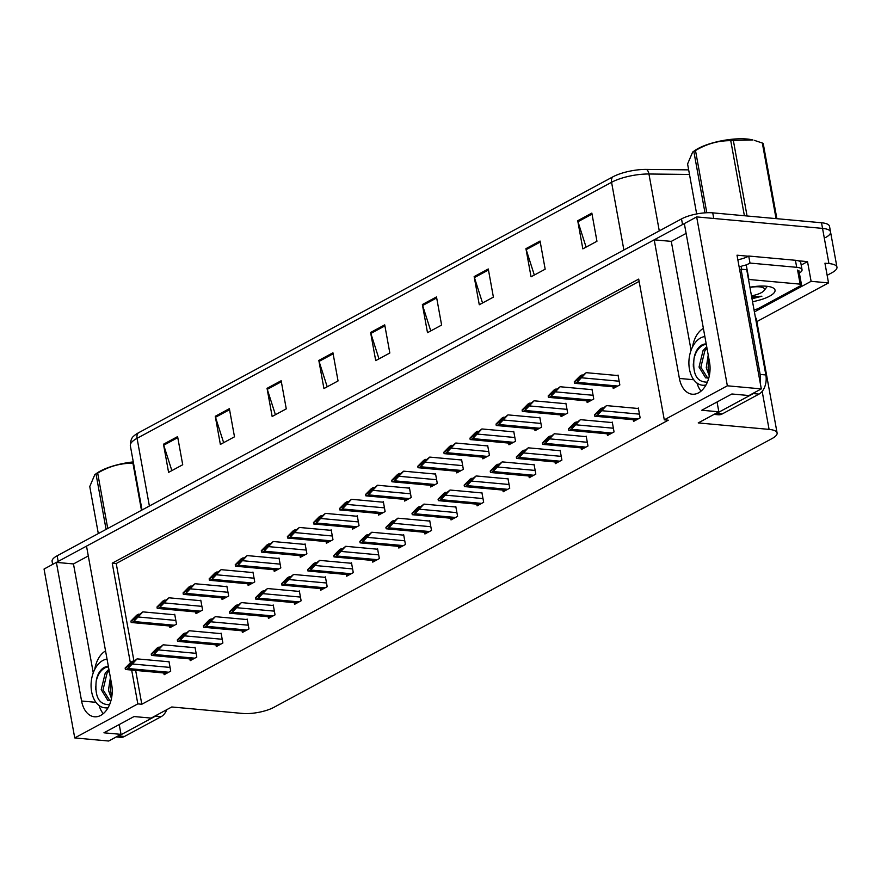 <?xml version="1.0" encoding="UTF-8"?>
<svg xmlns="http://www.w3.org/2000/svg" width="881" height="881" viewBox="0 0 881 881"><rect width="100%" height="100%" fill="white"/><g stroke="black" fill="none" stroke-linecap="round" stroke-linejoin="round"><path stroke-width="1.32" d="M131.676 670.056L137.821 703.886L74.742 737.926L44.05 569.038L56.384 562.386L81.581 701.012A23.996 15.517 -84.8 0 0 94.465 716.782A23.996 15.517 -84.8 0 0 111.7 684.757L86.514 546.132L654.209 239.83L679.394 378.445A23.996 15.517 -84.8 0 0 692.279 394.214A23.996 15.517 -84.8 0 0 709.524 362.19L684.339 223.576L696.662 216.913L822.546 228.388A22.499 6.762 -10.3 0 1 830.552 231.989A22.499 6.762 -10.3 0 1 825.508 237.573M99.146 705.582A23.996 15.517 -84.8 0 0 103.242 713.676M798.241 260.776L807.525 261.624L801.192 265.038M74.742 737.926L108.682 741.02L121.016 734.358L103.936 732.805L134.055 716.55L151.147 718.103L171.762 706.98L242.616 713.445A22.499 6.762 169.7 0 0 273.826 707.377L772.042 438.562A22.499 6.762 169.7 0 0 777.097 432.978A22.499 6.762 169.7 0 0 769.08 429.388L698.226 422.924L718.841 411.801L701.761 410.249L731.88 393.983L748.971 395.547L761.305 388.895L737.012 255.193L748.365 256.228M756.856 321.587L828.525 282.911L811.104 281.325L754.4 311.918M811.104 281.325L807.525 261.624M777.097 432.978L756.383 318.988A22.499 6.762 169.7 0 0 755.402 317.479M828.525 282.911L824.946 263.21L828.933 263.573A22.499 6.762 -10.3 0 1 836.95 267.174A22.499 6.762 -10.3 0 1 831.906 272.747L827.149 275.312M761.305 388.895L727.354 385.801L696.662 216.913M727.354 385.801L664.285 419.83L638.703 279.101L112.239 563.157L130.344 662.765M654.209 239.83L671.289 241.383L686.112 233.388M88.298 555.944L73.475 563.939L56.384 562.386M718.841 411.801L717.057 401.989M121.016 734.358L119.232 724.545M135.663 670.419L141.808 704.249L668.272 420.193L664.285 419.83M141.808 704.249L137.821 703.886M639.121 281.391L116.226 563.521L133.956 661.058M116.226 563.521L112.239 563.157M398.531 546.352L398.84 548.059L405.436 544.502L403.641 534.646L402.859 535.075M424.609 532.289L424.917 533.985L431.514 530.428L429.719 520.583L428.937 521.001M450.687 518.215L451.006 519.911L457.591 516.365L455.796 506.509L455.014 506.927M476.764 504.141L477.084 505.848L483.669 502.291L481.874 492.435L481.092 492.864M528.93 476.004L529.239 477.7L535.824 474.143L534.04 464.298L533.247 464.716M502.853 490.078L503.161 491.774L509.747 488.217L507.952 478.372L507.17 478.79M607.163 433.793L607.472 435.489L614.057 431.932L612.273 422.087L611.491 422.506M581.086 447.856L581.394 449.563L587.979 446.006L586.195 436.161L585.413 436.58M555.008 461.93L555.316 463.637L561.902 460.08L560.118 450.224L559.325 450.654M372.454 560.426L372.762 562.133L379.359 558.576L377.564 548.72L376.782 549.149M346.376 574.5L346.685 576.196L353.281 572.639L351.486 562.794L350.704 563.212M320.299 588.563L320.607 590.27L327.203 586.713L325.408 576.868L324.626 577.286M294.221 602.637L294.529 604.344L301.126 600.787L299.331 590.931L298.549 591.36M268.143 616.711L268.452 618.407L275.037 614.861L273.253 605.005L272.471 605.423M242.066 630.785L242.374 632.481L248.96 628.924L247.176 619.079L246.394 619.497M215.988 644.848L216.297 646.555L222.882 642.998L221.098 633.142L220.316 633.571M189.911 658.922L190.219 660.629L196.804 657.072L195.02 647.216L194.238 647.634M163.833 672.996L164.141 674.692L170.727 671.135L168.943 661.29L168.15 661.708M633.241 419.719L633.549 421.426L640.135 417.869L638.351 408.013L637.569 408.443M534.701 429.003L535.009 430.699L541.606 427.142L539.811 417.297L539.029 417.715M560.779 414.929L561.087 416.625L567.683 413.079L565.888 403.223L565.106 403.641M586.856 400.855L587.164 402.562L593.761 399.005L591.966 389.149L591.184 389.578M508.623 443.066L508.932 444.773L515.528 441.216L513.733 431.36L512.951 431.789M482.546 457.14L482.854 458.847L489.44 455.29L487.656 445.434L486.874 445.863M456.468 471.214L456.776 472.91L463.362 469.353L461.578 459.508L460.796 459.926M430.391 485.277L430.699 486.984L437.284 483.427L435.5 473.582L434.718 474M404.313 499.351L404.621 501.058L411.207 497.501L409.423 487.645L408.641 488.074M378.235 513.425L378.544 515.121L385.129 511.564L383.345 501.718L382.552 502.137M352.158 527.499L352.466 529.195L359.052 525.638L357.268 515.792L356.475 516.211M326.08 541.562L326.388 543.269L332.974 539.712L331.19 529.855L330.397 530.285M300.003 555.636L300.311 557.332L306.896 553.786L305.101 543.929L304.319 544.348M273.914 569.71L274.233 571.406L280.819 567.849L279.024 558.003L278.242 558.422M247.836 583.773L248.145 585.48L254.741 581.923L252.946 572.066L252.164 572.496M221.759 597.847L222.067 599.554L228.664 595.997L226.869 586.14L226.087 586.57M195.681 611.921L195.989 613.617L202.586 610.059L200.791 600.214L200.009 600.633M169.604 625.984L169.912 627.69L176.508 624.133L174.713 614.288L173.931 614.707M612.934 386.781L613.242 388.488L619.839 384.931L618.044 375.086L617.262 375.504M73.475 563.939L93.254 672.831M105.555 650.938A23.996 15.517 -84.8 0 0 94.752 669.395M671.289 241.383L691.078 350.264M692.576 346.839A23.996 15.517 95.2 0 1 703.379 328.382M701.067 391.12A23.996 15.517 95.2 0 1 696.97 383.015M52.651 564.402L52.1 561.373A22.499 6.762 -10.3 0 1 57.144 555.79L681.52 218.906A22.499 6.762 -10.3 0 1 712.729 212.85L713.753 218.477L822.546 228.388A22.499 6.762 -10.3 0 1 830.552 231.989L836.95 267.174M56.516 562.397A22.499 6.762 -10.3 0 1 58.168 561.417L682.544 224.534A22.499 6.762 -10.3 0 1 684.35 223.642M612.824 176.872A7.5 5.253 61.7 0 0 611.568 182.29L137.073 438.309A29.998 9.019 169.7 0 0 130.344 445.742C130.388 440.808 131.643 437.483 134.121 435.776A26.992 8.116 -10.3 0 1 138.328 432.879L612.824 176.872A26.992 8.116 -10.3 0 1 646.456 169.405L688.656 169.868M712.729 212.85L821.521 222.761A22.499 6.762 -10.3 0 1 829.528 226.362L830.552 231.989M488.283 268.98L493.393 297.128L479.275 304.749L474.154 276.601L488.283 268.98M540.064 241.042L545.174 269.19L531.056 276.81L525.935 248.662L540.064 241.042M591.845 213.103L596.955 241.251L582.837 248.871L577.716 220.724L591.845 213.103M332.941 352.796L338.051 380.944L323.933 388.554L318.823 360.417L332.941 352.796M281.16 380.735L286.27 408.872L272.152 416.493L267.042 388.345L281.16 380.735M229.379 408.674L234.5 436.811L220.371 444.431L215.261 416.284L229.379 408.674M177.599 436.613L182.719 464.75L168.59 472.37L163.481 444.222L177.599 436.613M436.502 296.919L441.612 325.067L427.494 332.688L422.373 304.54L436.502 296.919M384.722 324.858L389.831 353.006L375.713 360.615L370.604 332.478L384.722 324.858M378.984 358.853L370.846 333.459A6.002 4.207 -118.3 0 1 370.604 332.478M430.765 330.915L422.627 305.52A6.002 4.207 -118.3 0 1 422.373 304.54M171.861 470.608L163.723 445.213A6.002 4.207 -118.3 0 1 163.481 444.222M223.642 442.669L215.504 417.275A6.002 4.207 -118.3 0 1 215.261 416.284M275.423 414.731L267.284 389.336A6.002 4.207 -118.3 0 1 267.042 388.345M327.203 386.792L319.065 361.397A6.002 4.207 -118.3 0 1 318.823 360.417M586.096 247.109L577.969 221.704A6.002 4.207 -118.3 0 1 577.716 220.724M534.315 275.048L526.188 249.642A6.002 4.207 -118.3 0 1 525.935 248.662M482.546 302.987L474.407 277.581A6.002 4.207 -118.3 0 1 474.154 276.601M586.206 372.674L576.978 379.986L581.967 374.965L580.083 375.978L574.247 381.858L577.65 380.019L577.903 381.451L586.206 372.674L618.143 375.581M574.247 381.858L574.5 383.279A3.744 2.423 -84.8 0 0 574.577 383.29A3.744 2.423 -84.8 0 0 575.557 383.07L576.967 382.31A3.744 2.423 -84.8 0 0 577.903 381.451M582.848 375.042L581.967 374.965M576.978 379.986L578.255 379.116M577.65 380.019L581.405 377.079M606.513 405.601L597.274 412.925L602.274 407.892L600.39 408.905L594.543 414.786L597.946 412.947L598.21 414.378L606.513 405.601L638.439 408.52M594.543 414.786L594.807 416.217A3.744 2.423 -84.8 0 0 594.884 416.228A3.744 2.423 -84.8 0 0 595.864 416.008L597.274 415.248A3.744 2.423 -84.8 0 0 598.21 414.378M603.155 407.969L602.274 407.892M597.274 412.925L598.562 412.055M597.946 412.947L601.712 410.017M560.129 386.748L550.9 394.06L555.889 389.028L554.006 390.041L548.169 395.921L551.572 394.093L551.825 395.514L560.129 386.748L592.054 389.655M548.169 395.921L548.423 397.353A3.744 2.423 -84.8 0 0 548.5 397.364A3.744 2.423 -84.8 0 0 549.48 397.144L550.889 396.384A3.744 2.423 -84.8 0 0 551.825 395.514M556.77 389.116L555.889 389.028M550.9 394.06L552.178 393.19M551.572 394.093L555.327 391.153M534.051 400.811L524.823 408.134L529.811 403.102L527.928 404.115L522.092 409.995L525.494 408.156L525.748 409.588L534.051 400.811L565.976 403.729M522.092 409.995L522.345 411.427A3.744 2.423 -84.8 0 0 522.422 411.427A3.744 2.423 -84.8 0 0 523.402 411.218L524.812 410.458A3.744 2.423 -84.8 0 0 525.748 409.588M530.692 403.179L529.811 403.102M524.823 408.134L526.1 407.264M525.494 408.156L529.25 405.227M507.974 414.885L498.745 422.197L503.734 417.176L501.851 418.189L496.014 424.069L499.417 422.23L499.67 423.662L507.974 414.885L539.899 417.792M496.014 424.069L496.267 425.49A3.744 2.423 -84.8 0 0 496.344 425.501A3.744 2.423 -84.8 0 0 497.325 425.292L498.734 424.521A3.744 2.423 -84.8 0 0 499.67 423.662M504.615 417.253L503.734 417.176M498.745 422.197L500.023 421.327M499.417 422.23L503.172 419.29M580.436 419.675L571.196 426.999L576.196 421.966L574.313 422.979L568.465 428.86L571.868 427.021L572.132 428.452L580.436 419.675L612.361 422.583M568.465 428.86L568.73 430.28A3.744 2.423 -84.8 0 0 568.807 430.291A3.744 2.423 -84.8 0 0 569.787 430.082L571.196 429.311A3.744 2.423 -84.8 0 0 572.132 428.452M577.077 422.043L576.196 421.966M571.196 426.999L572.485 426.118M571.868 427.021L575.634 424.08M554.347 433.749L545.119 441.062L550.118 436.029L548.235 437.053L542.388 442.934L545.791 441.095L546.055 442.515L554.347 433.749L586.283 436.657M542.388 442.934L542.652 444.354A3.744 2.423 -84.8 0 0 542.729 444.365A3.744 2.423 -84.8 0 0 543.709 444.145L545.119 443.385A3.744 2.423 -84.8 0 0 546.055 442.515M550.999 436.117L550.118 436.029M545.119 441.062L546.407 440.192M545.791 441.095L549.557 438.154M528.27 447.823L519.041 455.136L524.041 450.103L522.158 451.116L516.31 456.997L519.713 455.169L519.977 456.589L528.27 447.823L560.206 450.731M516.31 456.997L516.574 458.428A3.744 2.423 -84.8 0 0 516.651 458.439A3.744 2.423 -84.8 0 0 517.632 458.219L519.041 457.459A3.744 2.423 -84.8 0 0 519.977 456.589M524.922 450.18L524.041 450.103M519.041 455.136L520.33 454.266M519.713 455.169L523.468 452.228M502.192 461.886L492.964 469.21L497.963 464.177L496.08 465.19L490.232 471.071L493.635 469.232L493.9 470.663L502.192 461.886L534.128 464.805M490.232 471.071L490.497 472.502A3.744 2.423 -84.8 0 0 490.574 472.502A3.744 2.423 -84.8 0 0 491.543 472.293L492.964 471.533A3.744 2.423 -84.8 0 0 493.9 470.663M498.844 464.254L497.963 464.177M492.964 469.21L494.252 468.34M493.635 469.232L497.391 466.302M107.042 659.12A24.448 15.814 -84.8 0 0 102.802 660.508A24.448 15.814 -84.8 0 0 91.095 686.938A24.448 15.814 -84.8 0 0 104.751 707.784A24.448 15.814 -84.8 0 0 108.165 707.531M109.883 700.659L103.022 689.79L107.042 673.26L109.156 670.738M110.995 700.472L107.823 700.417L101.216 689.625L105.235 673.095L108.892 669.274M111.854 696.331L110.257 690.451L111.028 681.046M111.469 698.49L108.44 690.286L110.389 677.544M108.396 666.554A16.948 10.957 -84.8 0 0 104.079 667.534A16.948 10.957 -84.8 0 0 96.183 681.321C97.67 674.67 100.72 670.111 105.346 667.655L108.429 666.752M109.696 704.679C99.234 704.91 94.73 697.124 96.183 681.321M116.633 736.725A14.999 9.702 -84.8 0 0 118.759 735.954L155.474 716.143A14.999 9.702 -84.8 0 0 157.468 714.689M116.226 736.945L120.532 737.342A14.999 9.702 -84.8 0 0 124.452 736.472L161.168 716.66A14.999 9.702 -84.8 0 0 166.806 709.657M95.544 689.427L95.467 686.431M704.866 336.564A24.448 15.814 -84.8 0 0 700.626 337.941A24.448 15.814 -84.8 0 0 688.92 364.382A24.448 15.814 -84.8 0 0 702.575 385.228A24.448 15.814 -84.8 0 0 705.989 384.975M707.707 378.092L700.847 367.234L704.866 350.704L706.98 348.182M708.82 377.916L705.648 377.861L699.04 367.069L703.06 350.539L706.716 346.707M709.679 373.775L708.082 367.895L708.853 358.49M709.293 375.934L706.265 367.729L708.214 354.977M706.221 343.997A16.948 10.957 -84.8 0 0 701.904 344.978A16.948 10.957 -84.8 0 0 693.997 358.754C695.494 352.114 698.545 347.555 703.17 345.099L706.254 344.185M707.52 382.123C697.058 382.354 692.554 374.568 693.997 358.754M714.458 414.169A14.999 9.702 -84.8 0 0 716.583 413.398L753.299 393.587A14.999 9.702 -84.8 0 0 755.292 392.133M760.127 382.409A14.999 9.702 -84.8 0 0 760.16 374.436L741.02 269.168A14.999 9.702 95.2 0 1 739.655 269.751M714.051 414.389L718.356 414.775A14.999 9.702 -84.8 0 0 722.277 413.916L758.993 394.104A14.999 9.702 -84.8 0 0 765.853 374.954L746.725 269.685L741.02 269.168M795.422 260.28L796.699 267.317A14.999 4.515 -10.3 0 1 802.04 269.718L800.763 262.681A14.999 4.515 169.7 0 0 795.422 260.28L748.718 256.03A14.999 4.515 -10.3 0 1 737.838 259.763M802.04 269.718A14.999 4.515 -10.3 0 1 799.364 273.055M748.718 256.03L749.995 263.067A14.999 4.515 -10.3 0 1 744.467 265.456M741.251 266.348A14.999 4.515 -10.3 0 1 739.115 266.8M796.699 267.317L749.995 263.067M693.358 366.87L693.292 363.864M749.907 287.228A24.448 7.356 -10.3 0 1 766.327 286.226A24.448 7.356 -10.3 0 1 773.397 288.076A24.448 7.356 -10.3 0 1 752.539 301.698M752.011 298.802L761.889 296.214L751.636 296.765M748.498 279.453A3.744 1.123 -10.3 0 1 748.883 279.475L800.146 284.145A3.744 1.123 -10.3 0 1 801.49 284.739A3.744 1.123 -10.3 0 1 800.642 285.675L758.277 308.537A3.744 1.123 -10.3 0 1 753.971 309.561M741.637 269.223L741.13 266.414A3.744 1.123 -10.3 0 1 746.328 265.401L748.883 279.475M751.889 298.152L761.889 296.214M106.083 529.393L96.018 474.011L94.829 474.617L96.987 473.108A35.24 10.594 -10.3 0 1 100.302 471.082A35.24 10.594 -10.3 0 1 133.284 461.908M96.018 474.011A40.493 12.18 -10.3 0 1 96.833 473.56A40.493 12.18 -10.3 0 1 97.681 473.108L107.746 528.49M141.478 510.286L132.932 463.23C120.609 463.109 108.859 466.401 97.681 473.108M132.932 463.23A40.493 12.18 -10.3 0 1 133.505 463.164M94.829 474.617L89.763 486.532L98.309 533.578M704.998 212.839L693.843 151.455L692.653 152.061L694.812 150.541A35.24 10.594 -10.3 0 1 698.126 148.515A35.24 10.594 -10.3 0 1 752.914 139.98L733.333 140.387L747.066 215.977M693.843 151.455A40.493 12.18 -10.3 0 1 694.657 151.003A40.493 12.18 -10.3 0 1 695.505 150.552L706.804 212.739M744.39 215.735L730.756 140.674C718.433 140.553 706.683 143.834 695.505 150.552M730.756 140.674A40.493 12.18 -10.3 0 1 733.333 140.387M776.062 218.62L762.329 143.03L754.334 140.354M762.329 143.03A40.493 12.18 -10.3 0 1 763.243 143.636L776.877 218.697M749.94 287.426A14.283 4.295 -10.3 0 1 764.047 290.598A14.283 4.295 -10.3 0 1 761.316 292.679A14.283 4.295 -10.3 0 1 751.482 295.873M692.653 152.061L687.587 163.965L696.662 213.94M481.896 428.959L472.668 436.271L477.656 431.238L475.773 432.263L469.936 438.132L473.328 436.304L473.593 437.725L481.896 428.959L513.821 431.866M469.936 438.132L470.19 439.564A3.744 2.423 -84.8 0 0 470.267 439.575A3.744 2.423 -84.8 0 0 471.247 439.355L472.656 438.595A3.744 2.423 -84.8 0 0 473.593 437.725M478.537 431.327L477.656 431.238M472.668 436.271L473.945 435.401M473.328 436.304L477.095 433.364M455.818 443.022L446.59 450.345L451.579 445.312L449.695 446.326L443.859 452.206L447.251 450.367L447.515 451.799L455.818 443.022L487.744 445.94M443.859 452.206L444.112 453.638A3.744 2.423 -84.8 0 0 444.189 453.638A3.744 2.423 -84.8 0 0 445.169 453.429L446.579 452.669A3.744 2.423 -84.8 0 0 447.515 451.799M452.46 445.39L451.579 445.312M446.59 450.345L447.867 449.475M447.251 450.367L451.017 447.438M429.741 457.096L420.501 464.419L425.501 459.386L423.618 460.4L417.77 466.28L421.173 464.441L421.437 465.873L429.741 457.096L461.666 460.003M417.77 466.28L418.035 467.701A3.744 2.423 -84.8 0 0 418.112 467.712A3.744 2.423 -84.8 0 0 419.092 467.503L420.501 466.732A3.744 2.423 -84.8 0 0 421.437 465.873M426.382 459.464L425.501 459.386M420.501 464.419L421.79 463.538M421.173 464.441L424.939 461.501M476.114 475.96L466.886 483.273L471.886 478.251L470.002 479.264L464.155 485.145L467.558 483.306L467.822 484.737L476.114 475.96L508.051 478.868M464.155 485.145L464.419 486.565A3.744 2.423 -84.8 0 0 464.485 486.576A3.744 2.423 -84.8 0 0 465.465 486.356L466.886 485.596A3.744 2.423 -84.8 0 0 467.822 484.737M472.767 478.328L471.886 478.251M466.886 483.273L468.174 482.403M467.558 483.306L471.313 480.365M450.037 490.034L440.808 497.347L445.797 492.314L443.914 493.338L438.077 499.208L441.48 497.38L441.733 498.8L450.037 490.034L481.973 492.942M438.077 499.208L438.342 500.639A3.744 2.423 -84.8 0 0 438.408 500.65A3.744 2.423 -84.8 0 0 439.388 500.43L440.808 499.67A3.744 2.423 -84.8 0 0 441.733 498.8M446.689 492.402L445.797 492.314M440.808 497.347L442.097 496.477M441.48 497.38L445.235 494.439M423.959 504.097L414.731 511.421L419.719 506.388L417.836 507.401L412 513.282L415.403 511.443L415.656 512.874L423.959 504.097L455.895 507.016M412 513.282L412.264 514.713A3.744 2.423 -84.8 0 0 412.33 514.713A3.744 2.423 -84.8 0 0 413.31 514.504L414.731 513.744A3.744 2.423 -84.8 0 0 415.656 512.874M420.611 506.465L419.719 506.388M414.731 511.421L416.008 510.551M415.403 511.443L419.158 508.513M403.663 471.17L394.424 478.482L399.423 473.449L397.54 474.474L391.693 480.354L395.095 478.515L395.36 479.936L403.663 471.17L435.588 474.077M391.693 480.354L391.957 481.775A3.744 2.423 -84.8 0 0 392.034 481.786A3.744 2.423 -84.8 0 0 393.014 481.566L394.424 480.806A3.744 2.423 -84.8 0 0 395.36 479.936M400.304 473.538L399.423 473.449M394.424 478.482L395.712 477.612M395.095 478.515L398.862 475.575M377.575 485.244L368.346 492.556L373.346 487.523L371.463 488.537L365.615 494.417L369.018 492.589L369.282 494.01L377.575 485.244L409.511 488.151M365.615 494.417L365.879 495.849A3.744 2.423 -84.8 0 0 365.956 495.86A3.744 2.423 -84.8 0 0 366.937 495.64L368.346 494.88A3.744 2.423 -84.8 0 0 369.282 494.01M374.227 487.6L373.346 487.523M368.346 492.556L369.635 491.686M369.018 492.589L372.784 489.649M351.497 499.307L342.269 506.63L347.268 501.597L345.385 502.611L339.537 508.491L342.94 506.652L343.205 508.084L351.497 499.307L383.433 502.225M339.537 508.491L339.802 509.923A3.744 2.423 -84.8 0 0 339.879 509.923A3.744 2.423 -84.8 0 0 340.859 509.714L342.269 508.954A3.744 2.423 -84.8 0 0 343.205 508.084M348.149 501.674L347.268 501.597M342.269 506.63L343.557 505.76M342.94 506.652L346.696 503.723M325.419 513.381L316.191 520.693L321.191 515.671L319.307 516.684L313.46 522.565L316.863 520.726L317.127 522.158L325.419 513.381L357.356 516.288M313.46 522.565L313.724 523.986A3.744 2.423 -84.8 0 0 313.801 523.997A3.744 2.423 -84.8 0 0 314.781 523.777L316.191 523.017A3.744 2.423 -84.8 0 0 317.127 522.158M322.072 515.748L321.191 515.671M316.191 520.693L317.479 519.823M316.863 520.726L320.618 517.786M299.342 527.455L290.113 534.767L295.113 529.734L293.23 530.747L287.382 536.628L290.785 534.8L291.049 536.221L299.342 527.455L331.278 530.362M287.382 536.628L287.647 538.06A3.744 2.423 -84.8 0 0 287.713 538.071A3.744 2.423 -84.8 0 0 288.693 537.851L290.113 537.091A3.744 2.423 -84.8 0 0 291.049 536.221M295.994 529.822L295.113 529.734M290.113 534.767L291.402 533.897M290.785 534.8L294.54 531.86M397.882 518.171L388.653 525.483L393.642 520.462L391.759 521.475L385.922 527.356L389.325 525.517L389.578 526.948L397.882 518.171L429.818 521.078M385.922 527.356L386.175 528.776A3.744 2.423 -84.8 0 0 386.252 528.787A3.744 2.423 -84.8 0 0 387.233 528.578L388.642 527.807A3.744 2.423 -84.8 0 0 389.578 526.948M394.534 520.539L393.642 520.462M388.653 525.483L389.931 524.613M389.325 525.517L393.08 522.576M371.804 532.245L362.576 539.557L367.564 534.525L365.681 535.549L359.844 541.419L363.247 539.59L363.501 541.011L371.804 532.245L403.74 535.152M359.844 541.419L360.098 542.85A3.744 2.423 -84.8 0 0 360.175 542.861A3.744 2.423 -84.8 0 0 361.155 542.641L362.565 541.881A3.744 2.423 -84.8 0 0 363.501 541.011M368.445 534.613L367.564 534.525M362.576 539.557L363.853 538.687M363.247 539.59L367.003 536.65M345.726 546.308L336.498 553.631L341.487 548.599L339.603 549.612L333.767 555.493L337.17 553.653L337.423 555.085L345.726 546.308L377.652 549.226M333.767 555.493L334.02 556.924A3.744 2.423 -84.8 0 0 334.097 556.935A3.744 2.423 -84.8 0 0 335.077 556.715L336.487 555.955A3.744 2.423 -84.8 0 0 337.423 555.085M342.368 548.676L341.487 548.599M336.498 553.631L337.775 552.761M337.17 553.653L340.925 550.724M319.649 560.382L310.42 567.705L315.409 562.673L313.526 563.686L307.689 569.567L311.092 567.727L311.345 569.159L319.649 560.382L351.574 563.3M307.689 569.567L307.943 570.987A3.744 2.423 -84.8 0 0 308.02 570.998A3.744 2.423 -84.8 0 0 309 570.789L310.409 570.018A3.744 2.423 -84.8 0 0 311.345 569.159M316.29 562.75L315.409 562.673M310.42 567.705L311.698 566.824M311.092 567.727L314.847 564.787M293.571 574.456L284.343 581.768L289.331 576.736L287.448 577.76L281.612 583.64L285.015 581.801L285.268 583.222L293.571 574.456L325.496 577.363M281.612 583.64L281.865 585.061A3.744 2.423 -84.8 0 0 281.942 585.072A3.744 2.423 -84.8 0 0 282.922 584.852L284.332 584.092A3.744 2.423 -84.8 0 0 285.268 583.222M290.212 576.824L289.331 576.736M284.343 581.768L285.62 580.898M285.015 581.801L288.77 578.861M273.264 541.518L264.036 548.841L269.024 543.808L267.152 544.821L261.305 550.702L264.707 548.863L264.972 550.295L273.264 541.518L305.2 544.436M261.305 550.702L261.569 552.134A3.744 2.423 -84.8 0 0 261.635 552.134A3.744 2.423 -84.8 0 0 262.615 551.924L264.036 551.165A3.744 2.423 -84.8 0 0 264.972 550.295M269.916 543.885L269.024 543.808M264.036 548.841L265.324 547.971M264.707 548.863L268.463 545.934M247.187 555.592L237.958 562.904L242.947 557.882L241.064 558.895L235.227 564.776L238.63 562.937L238.883 564.369L247.187 555.592L279.123 558.499M235.227 564.776L235.491 566.197A3.744 2.423 -84.8 0 0 235.557 566.208A3.744 2.423 -84.8 0 0 236.537 565.998L237.958 565.228A3.744 2.423 -84.8 0 0 238.883 564.369M243.839 557.959L242.947 557.882M237.958 562.904L239.236 562.034M238.63 562.937L242.385 559.997M221.109 569.666L211.881 576.978L216.869 571.945L214.986 572.969L209.149 578.839L212.552 577.011L212.806 578.432L221.109 569.666L253.045 572.573M209.149 578.839L209.403 580.271A3.744 2.423 -84.8 0 0 209.48 580.282A3.744 2.423 -84.8 0 0 210.46 580.061L211.869 579.302A3.744 2.423 -84.8 0 0 212.806 578.432M217.761 572.033L216.869 571.945M211.881 576.978L213.158 576.108M212.552 577.011L216.308 574.071M195.031 583.729L185.803 591.052L190.792 586.019L188.908 587.032L183.072 592.913L186.475 591.074L186.728 592.506L195.031 583.729L226.968 586.647M183.072 592.913L183.325 594.345A3.744 2.423 -84.8 0 0 183.402 594.356A3.744 2.423 -84.8 0 0 184.382 594.135L185.792 593.376A3.744 2.423 -84.8 0 0 186.728 592.506M191.673 586.096L190.792 586.019M185.803 591.052L187.08 590.182M186.475 591.074L190.23 588.145M168.954 597.803L159.725 605.126L164.714 600.093L162.831 601.106L156.994 606.987L160.397 605.148L160.65 606.58L168.954 597.803L200.879 600.71M156.994 606.987L157.247 608.408A3.744 2.423 -84.8 0 0 157.325 608.419A3.744 2.423 -84.8 0 0 158.305 608.209L159.714 607.438A3.744 2.423 -84.8 0 0 160.65 606.58M165.595 600.17L164.714 600.093M159.725 605.126L161.003 604.245M160.397 605.148L164.152 602.208M142.876 611.877L133.648 619.189L138.636 614.156L136.753 615.18L130.917 621.061L134.319 619.222L134.573 620.642L142.876 611.877L174.801 614.784M130.917 621.061L131.17 622.482A3.744 2.423 -84.8 0 0 131.247 622.493A3.744 2.423 -84.8 0 0 132.227 622.272L133.637 621.512A3.744 2.423 -84.8 0 0 134.573 620.642M139.517 614.244L138.636 614.156M133.648 619.189L134.925 618.319M134.319 619.222L138.075 616.282M267.494 588.53L258.265 595.842L263.254 590.81L261.371 591.823L255.534 597.703L258.926 595.875L259.19 597.296L267.494 588.53L299.419 591.437M255.534 597.703L255.787 599.135A3.744 2.423 -84.8 0 0 255.864 599.146A3.744 2.423 -84.8 0 0 256.845 598.926L258.254 598.166A3.744 2.423 -84.8 0 0 259.19 597.296M264.135 590.887L263.254 590.81M258.265 595.842L259.543 594.972M258.926 595.875L262.692 592.935M241.416 602.593L232.188 609.916L237.176 604.884L235.293 605.897L229.456 611.777L232.848 609.938L233.113 611.37L241.416 602.593L273.341 605.511M229.456 611.777L229.71 613.209A3.744 2.423 -84.8 0 0 229.787 613.209A3.744 2.423 -84.8 0 0 230.767 613L232.177 612.24A3.744 2.423 -84.8 0 0 233.113 611.37M238.057 604.961L237.176 604.884M232.188 609.916L233.465 609.046M232.848 609.938L236.615 607.009M215.338 616.667L206.099 623.979L211.099 618.958L209.215 619.971L203.368 625.851L206.771 624.012L207.035 625.444L215.338 616.667L247.264 619.574M203.368 625.851L203.632 627.272A3.744 2.423 -84.8 0 0 203.709 627.283A3.744 2.423 -84.8 0 0 204.689 627.063L206.099 626.303A3.744 2.423 -84.8 0 0 207.035 625.444M211.98 619.035L211.099 618.958M206.099 623.979L207.387 623.109M206.771 624.012L210.537 621.072M189.261 630.741L180.021 638.053L185.021 633.021L183.138 634.045L177.29 639.914L180.693 638.086L180.957 639.507L189.261 630.741L221.186 633.648M177.29 639.914L177.555 641.346A3.744 2.423 -84.8 0 0 177.632 641.357A3.744 2.423 -84.8 0 0 178.612 641.137L180.021 640.377A3.744 2.423 -84.8 0 0 180.957 639.507M185.902 633.109L185.021 633.021M180.021 638.053L181.31 637.183M180.693 638.086L184.459 635.146M163.172 644.804L153.944 652.127L158.943 647.095L157.06 648.108L151.213 653.988L154.616 652.149L154.88 653.581L163.172 644.804L195.108 647.722M151.213 653.988L151.477 655.42A3.744 2.423 -84.8 0 0 151.554 655.42A3.744 2.423 -84.8 0 0 152.534 655.211L153.944 654.451A3.744 2.423 -84.8 0 0 154.88 653.581M159.824 647.172L158.943 647.095M153.944 652.127L155.232 651.257M154.616 652.149L158.382 649.22M137.095 658.878L127.866 666.19L132.866 661.168L130.983 662.182L125.135 668.062L128.538 666.223L128.802 667.655L137.095 658.878L169.031 661.785M125.135 668.062L125.399 669.483A3.744 2.423 -84.8 0 0 125.476 669.494A3.744 2.423 -84.8 0 0 126.457 669.285L127.866 668.514A3.744 2.423 -84.8 0 0 128.802 667.655M133.747 661.246L132.866 661.168M127.866 666.19L129.155 665.32M128.538 666.223L132.304 663.283M95.93 702.322L81.581 701.012M828.933 263.573L821.521 222.761M769.08 429.388L762.175 391.373M693.754 379.755L679.394 378.445M149.385 506.024L137.073 438.309A7.5 5.253 -118.3 0 1 138.328 432.879M646.456 169.405A7.5 3.865 90.6 0 1 648.945 173.998A29.998 9.019 169.7 0 0 611.568 182.29L623.88 250.006M689.493 174.449L648.945 173.998L659.285 230.91M57.144 555.79L58.168 561.417M681.52 218.906L682.544 224.534M384.909 325.871L370.846 333.459M333.128 353.81L319.065 361.397M281.347 381.748L267.284 389.336M229.567 409.687L215.504 417.275M177.786 437.626L163.723 445.213M436.69 297.932L422.627 305.52M488.47 269.993L474.407 277.581M540.24 242.055L526.188 249.642M592.021 214.116L577.969 221.704M619.156 381.209L581.537 377.784M617.801 386.032L576.967 382.31M616.381 386.792L575.557 383.07M639.463 414.147L601.833 410.711M638.097 418.971L597.274 415.248M636.688 419.73L595.864 416.008M593.078 395.283L555.459 391.858M591.713 400.106L550.889 396.384M590.303 400.866L549.48 397.144M567.001 409.357L529.382 405.921M565.635 414.18L524.812 410.458M564.225 414.94L523.402 411.218M540.923 423.431L503.293 419.995M539.557 428.243L498.734 424.521M538.148 429.003L497.325 425.292M613.385 428.221L575.756 424.785M612.02 433.034L571.196 429.311M610.61 433.804L569.787 430.082M587.308 442.284L549.678 438.859M585.942 447.108L545.119 443.385M584.532 447.867L543.709 444.145M561.23 456.358L523.6 452.933M559.864 461.181L519.041 457.459M558.455 461.941L517.632 458.219M535.152 470.432L497.523 466.996M533.787 475.244L492.964 471.533M532.377 476.015L491.543 472.293M118.759 735.954L124.452 736.472M161.168 716.66L155.474 716.143M716.583 413.398L722.277 413.916M758.993 394.104L753.299 393.587M765.853 374.954L760.16 374.436M800.146 284.145L797.591 270.071M514.845 437.494L477.216 434.069M513.48 442.317L472.656 438.595M512.07 443.077L471.247 439.355M488.768 451.568L451.138 448.132M487.402 456.391L446.579 452.669M485.993 457.151L445.169 453.429M462.69 465.642L425.06 462.206M461.325 470.454L420.501 466.732M459.915 471.225L419.092 467.503M509.075 484.495L471.445 481.07M507.709 489.318L466.886 485.596M506.3 490.078L465.465 486.356M482.997 498.569L445.368 495.144M481.632 503.392L440.808 499.67M480.211 504.152L439.388 500.43M456.92 512.643L419.29 509.207M455.554 517.466L414.731 513.744M454.133 518.226L413.31 514.504M436.613 479.705L398.983 476.28M435.247 484.528L394.424 480.806M433.837 485.288L393.014 481.566M410.535 493.778L372.905 490.354M409.169 498.602L368.346 494.88M407.76 499.362L366.937 495.64M384.457 507.852L346.828 504.417M383.092 512.665L342.269 508.954M381.682 513.436L340.859 509.714M358.38 521.915L320.75 518.491M357.014 526.739L316.191 523.017M355.605 527.499L314.781 523.777M332.302 535.989L294.672 532.565M330.937 540.813L290.113 537.091M329.527 541.573L288.693 537.851M430.842 526.717L393.212 523.281M429.476 531.529L388.642 527.807M428.056 532.289L387.233 528.578M404.753 540.78L367.135 537.355M403.399 545.603L362.565 541.881M401.978 546.363L361.155 542.641M378.676 554.854L341.057 551.429M377.31 559.677L336.487 555.955M375.901 560.437L335.077 556.715M352.598 568.928L314.98 565.492M351.233 573.74L310.409 570.018M349.823 574.511L309 570.789M326.521 582.991L288.891 579.566M325.155 587.814L284.332 584.092M323.745 588.574L282.922 584.852M306.225 550.063L268.595 546.627M304.859 554.887L264.036 551.165M303.449 555.647L262.615 551.924M280.147 564.137L242.517 560.701M278.781 568.95L237.958 565.228M277.361 569.71L236.537 565.998M254.069 578.2L216.44 574.775M252.704 583.024L211.869 579.302M251.283 583.784L210.46 580.061M227.981 592.274L190.362 588.849M226.626 597.098L185.792 593.376M225.206 597.858L184.382 594.135M201.903 606.348L164.284 602.912M200.538 611.161L159.714 607.438M199.128 611.932L158.305 608.209M175.826 620.411L138.207 616.986M174.46 625.235L133.637 621.512M173.05 625.995L132.227 622.272M300.443 597.065L262.813 593.64M299.077 601.888L258.254 598.166M297.668 602.648L256.845 598.926M274.365 611.139L236.736 607.703M273 615.951L232.177 612.24M271.59 616.722L230.767 613M248.288 625.202L210.658 621.777M246.922 630.025L206.099 626.303M245.513 630.785L204.689 627.063M222.21 639.276L184.581 635.851M220.845 644.099L180.021 640.377M219.435 644.859L178.612 641.137M196.133 653.35L158.503 649.914M194.767 658.173L153.944 654.451M193.357 658.933L152.534 655.211M170.055 667.424L132.425 663.988M168.689 672.236L127.866 668.514M167.28 672.996L126.457 669.285M130.344 445.742L142.017 510M615.896 387.056L574.577 383.29M636.203 419.995L594.884 416.228M589.818 401.13L548.5 397.364M563.741 415.193L522.422 411.427M537.663 429.267L496.344 425.501M610.126 434.058L568.807 430.291M584.048 448.132L542.729 444.365M557.97 462.206L516.651 458.439M531.893 476.269L490.574 472.502M104.751 707.784L107.856 708.071M702.575 385.228L705.681 385.515M801.49 284.739L798.924 270.676M764.047 290.598L767.329 286.336M511.586 443.341L470.267 439.575M485.508 457.415L444.189 453.638M459.43 471.478L418.112 467.712M505.815 490.343L464.485 486.576M479.738 504.417L438.408 500.65M453.66 518.48L412.33 514.713M433.353 485.552L392.034 481.786M407.275 499.626L365.956 495.86M381.198 513.689L339.879 509.923M355.12 527.763L313.801 523.997M329.042 541.837L287.713 538.071M427.571 532.553L386.252 528.787M401.494 546.627L360.175 542.861M375.416 560.701L334.097 556.935M349.339 574.764L308.02 570.998M323.261 588.838L281.942 585.072M302.965 555.9L261.635 552.134M276.887 569.974L235.557 566.208M250.799 584.048L209.48 580.282M224.721 598.122L183.402 594.356M198.643 612.185L157.325 608.419M172.566 626.259L131.247 622.493M297.183 602.912L255.864 599.146M271.106 616.975L229.787 613.209M245.028 631.049L203.709 627.283M218.951 645.123L177.632 641.357M192.873 659.186L151.554 655.42M166.795 673.26L125.476 669.494"/></g></svg>
